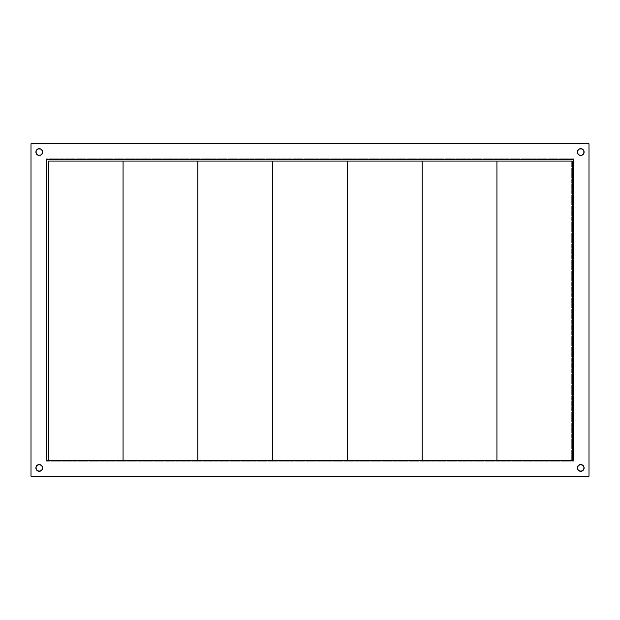 <?xml version="1.0" encoding="UTF-8"?>
<svg xmlns="http://www.w3.org/2000/svg" width="620" height="620" viewBox="0 0 620 620"><rect width="100%" height="100%" fill="white"/><g stroke="black" fill="none" stroke-linecap="round" stroke-linejoin="round"><path stroke-width="0.46" stroke-dasharray="3.1 2.33" d="M583.118 149.683L584.11 152.078A3.387 3.387 0 0 1 580.731 155.457A3.387 3.387 0 0 1 577.344 152.078A3.387 3.387 0 0 0 580.731 155.457A3.387 3.387 0 0 0 584.11 152.078L583.854 153.373A3.387 3.387 0 0 0 583.854 153.365L583.118 154.465M584.11 467.93A3.387 3.387 0 0 0 584.11 467.922A3.387 3.387 0 0 1 580.731 471.308A3.387 3.387 0 0 1 577.344 467.922A3.387 3.387 0 0 0 580.731 471.308A3.387 3.387 0 0 0 584.11 467.922L583.854 469.216A3.387 3.387 0 0 0 583.854 469.216L583.118 470.317M39.277 464.543A3.387 3.387 0 0 0 39.269 464.543L41.664 465.535L42.656 467.922A3.387 3.387 0 0 1 39.269 471.308A3.387 3.387 0 0 1 35.89 467.922A3.387 3.387 0 0 0 39.269 471.308A3.387 3.387 0 0 0 42.656 467.922L41.664 470.317A3.387 3.387 0 0 0 41.672 470.317L40.564 471.053M40.564 148.947L42.4 150.784L42.656 152.078A3.387 3.387 0 0 1 39.269 155.457A3.387 3.387 0 0 1 35.89 152.078A3.387 3.387 0 0 0 39.269 155.457A3.387 3.387 0 0 0 42.656 152.078L42.4 153.373L40.564 155.202A3.387 3.387 0 0 0 40.571 155.202L39.269 155.457A3.387 3.387 0 0 0 39.277 155.457M579.437 471.053L578.336 470.317A3.387 3.387 0 0 0 578.336 470.324L577.6 469.216L577.6 466.628L579.437 464.799L580.731 464.543A3.387 3.387 0 0 0 580.723 464.543M580.723 155.457A3.387 3.387 0 0 0 580.731 155.457L579.437 155.202A3.387 3.387 0 0 0 579.437 155.202L577.6 153.373L577.344 152.078L577.6 150.784L579.437 148.947M36.882 154.465L36.146 153.373A3.387 3.387 0 0 0 36.146 153.373L36.146 150.784L36.882 149.683M36.882 470.317L36.146 469.216A3.387 3.387 0 0 0 36.146 469.224L35.89 467.922A3.387 3.387 0 0 0 35.89 467.93M573.957 461.156L573.957 158.844L573.957 461.156L46.043 461.156L46.043 158.844L573.957 158.844L46.043 158.844L46.043 461.156L573.957 461.156L46.043 461.156L46.043 158.844L573.957 158.844L573.957 461.156L573.957 158.844L46.043 158.844L46.043 461.156L573.957 461.156M589 143.801L31 143.801L31 476.199L589 476.199L589 143.801L31 143.801L31 476.199L589 476.199L589 143.801L31 143.801L31 476.199L589 476.199L589 143.801L589 476.199L31 476.199L31 143.801L589 143.801L589 476.199L589 143.801L31 143.801L589 143.801M573.206 460.404L46.795 460.404L46.795 159.596L573.206 159.596L573.206 460.404L46.795 460.404L46.795 159.596L573.206 159.596L573.206 460.404M35.89 467.922L36.882 465.535L36.146 466.628A3.387 3.387 0 0 0 36.146 466.635L36.146 469.216L35.89 467.922A3.387 3.387 0 0 1 39.269 464.543A3.387 3.387 0 0 1 42.656 467.922L41.664 470.317L42.4 469.216L42.4 466.628L42.656 467.922A3.387 3.387 0 0 0 39.269 464.543A3.387 3.387 0 0 0 35.89 467.922M583.118 465.535L583.854 466.628L583.118 465.535L583.854 466.628L583.854 469.216L583.854 466.628L584.11 467.922A3.387 3.387 0 0 0 580.731 464.543A3.387 3.387 0 0 0 577.344 467.922L578.336 465.535L580.731 464.543L579.437 464.799A3.387 3.387 0 0 0 579.429 464.799L577.6 466.628L577.6 469.216L577.344 467.922A3.387 3.387 0 0 1 580.731 464.543A3.387 3.387 0 0 1 584.11 467.922M39.269 464.543L40.564 464.799L42.4 466.628L40.564 464.799A3.387 3.387 0 0 0 40.564 464.799L39.269 464.543M42.656 152.078L41.664 154.465L39.269 155.457L40.564 155.202L42.4 153.373L42.4 150.784L42.656 152.078A3.387 3.387 0 0 0 39.269 148.692A3.387 3.387 0 0 0 35.89 152.078L36.146 150.784A3.387 3.387 0 0 0 36.146 150.784L36.146 153.373L35.89 152.078A3.387 3.387 0 0 1 39.269 148.692A3.387 3.387 0 0 1 42.656 152.078M41.672 149.683A3.387 3.387 0 0 0 41.664 149.676L42.4 150.784M584.11 152.078A3.387 3.387 0 0 0 580.731 148.692A3.387 3.387 0 0 0 577.344 152.078L577.6 150.784L577.6 153.373L579.437 155.202L580.731 155.457L578.336 154.465L577.344 152.078A3.387 3.387 0 0 1 580.731 148.692A3.387 3.387 0 0 1 584.11 152.078L583.854 150.784A3.387 3.387 0 0 0 583.854 150.776L583.854 153.373L584.11 152.078A3.387 3.387 0 0 0 584.11 152.071M577.6 150.784L578.336 149.683A3.387 3.387 0 0 0 578.328 149.683L577.6 150.784M578.336 470.317L577.6 469.216L578.336 470.317M31 143.801L31 476.199L31 143.801M31 476.199L589 476.199L31 476.199M572.237 460.404L48.298 460.404L572.237 460.404L48.298 460.404L123.07 460.404L123.07 161.099L123.07 460.404L197.842 460.404L197.842 161.099L197.842 460.404L272.614 460.404L272.614 161.099L272.614 460.404L347.386 460.404L347.386 161.099L347.386 460.404L422.158 460.404L422.158 161.099L422.158 460.404L496.93 460.404L496.93 161.099L496.93 460.404L572.237 460.404M48.298 161.099L571.702 161.099L571.702 460.404L571.702 161.099L572.237 161.099L48.298 161.099"/><path stroke-width="0.93" d="M580.723 464.543A3.387 3.387 0 0 0 577.344 467.922A3.387 3.387 0 0 1 580.731 464.543A3.387 3.387 0 0 1 584.11 467.922L583.118 470.317L580.731 471.308L578.336 470.317L577.344 467.922L578.336 465.535L580.731 464.543L583.118 465.535L584.11 467.922A3.387 3.387 0 0 1 580.731 471.308A3.387 3.387 0 0 1 577.344 467.922A3.387 3.387 0 0 0 583.854 469.224A3.387 3.387 0 0 0 584.11 467.93M583.118 154.465L582.025 155.202L583.118 154.465L582.025 155.202L579.437 155.202L577.6 153.373L577.6 150.784L579.437 148.947L582.025 148.947L583.854 150.784L583.854 153.373L582.025 155.202L580.731 155.457A3.387 3.387 0 0 0 584.11 152.078A3.387 3.387 0 0 1 580.731 155.457A3.387 3.387 0 0 1 577.344 152.078A3.387 3.387 0 0 0 580.723 155.457M35.89 152.078A3.387 3.387 0 0 0 39.269 155.457L37.975 155.202L36.146 153.373L36.146 150.784L36.882 149.683L37.975 148.947L40.564 148.947L42.4 150.784L42.656 152.078A3.387 3.387 0 0 1 39.269 155.457A3.387 3.387 0 0 1 35.89 152.078A3.387 3.387 0 0 1 39.269 148.692A3.387 3.387 0 0 1 42.656 152.078L42.4 153.373L40.564 155.202A3.387 3.387 0 0 0 41.672 149.683A3.387 3.387 0 0 0 35.89 152.071M39.277 155.457A3.387 3.387 0 0 0 40.564 155.202L37.975 155.202L36.882 154.465M35.89 467.93A3.387 3.387 0 0 0 41.664 470.324A3.387 3.387 0 0 0 42.656 467.922A3.387 3.387 0 0 1 39.269 471.308A3.387 3.387 0 0 1 35.89 467.922L36.882 465.535L39.269 464.543L41.664 465.535L42.656 467.922L41.664 470.317L39.269 471.308L36.882 470.317L35.89 467.922A3.387 3.387 0 0 1 39.269 464.543A3.387 3.387 0 0 1 42.656 467.922A3.387 3.387 0 0 0 39.277 464.543M589 476.199L589 143.801L31 143.801L31 476.199L589 476.199L31 476.199L31 143.801L589 143.801L589 476.199M46.795 159.596L573.206 159.596L573.206 460.404L46.795 460.404L46.795 159.596L46.795 460.404L573.206 460.404L573.206 159.596L46.795 159.596M36.882 149.683L37.975 148.947L36.882 149.683L37.975 148.947L40.564 148.947M40.564 471.053L37.975 471.053L36.882 470.317M36.882 465.535L39.269 464.543A3.387 3.387 0 0 0 35.89 467.922L36.882 465.535L39.269 464.543L36.882 465.535M583.118 470.317L582.025 471.053L583.118 470.317L582.025 471.053L579.437 471.053M584.11 467.922A3.387 3.387 0 0 0 580.731 464.543L583.118 465.535M579.437 148.947L582.025 148.947L583.118 149.683M39.269 471.308L37.975 471.053L39.269 471.308M39.269 155.457L37.975 155.202L39.269 155.457M37.975 148.947L39.269 148.692L37.975 148.947M582.025 155.202L580.731 155.457L582.025 155.202M580.731 148.692L582.025 148.947L580.731 148.692M582.025 471.053L580.731 471.308L582.025 471.053M580.731 464.543L582.025 464.799L580.731 464.543M584.11 152.071A3.387 3.387 0 0 0 578.336 149.676A3.387 3.387 0 0 0 577.344 152.078A3.387 3.387 0 0 1 580.731 148.692A3.387 3.387 0 0 1 584.11 152.078M42.4 150.784L41.664 149.683M422.158 460.404L422.158 161.099L496.93 161.099L496.93 460.404L496.93 161.099L572.237 161.099L572.237 460.404L572.237 161.099L422.158 161.099L422.158 460.404M347.386 460.404L347.386 161.099L422.158 161.099L347.386 161.099L347.386 460.404M272.614 460.404L272.614 161.099L347.386 161.099L272.614 161.099L272.614 460.404M197.842 460.404L197.842 161.099L272.614 161.099L197.842 161.099L197.842 460.404M123.07 460.404L123.07 161.099L197.842 161.099L123.07 161.099L123.07 460.404M48.833 460.404L48.833 161.099L123.07 161.099L48.298 161.099L48.298 460.404L48.298 161.099L48.833 161.099L48.833 460.404"/></g></svg>
